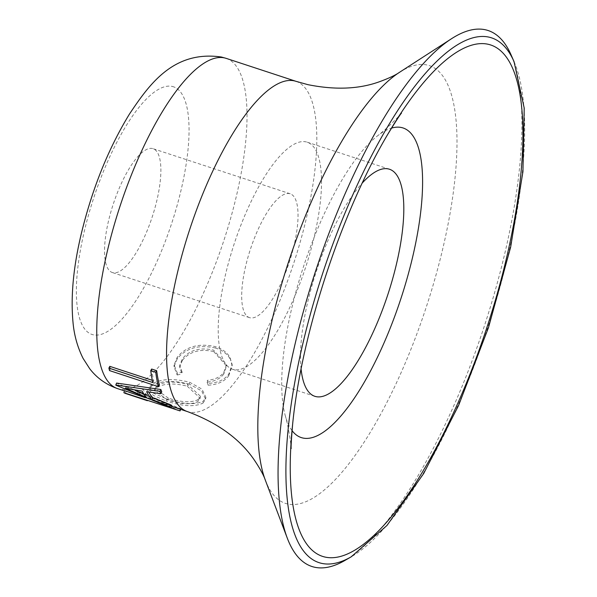 <?xml version="1.0" encoding="UTF-8"?>
<svg xmlns="http://www.w3.org/2000/svg" width="597" height="597" viewBox="0 0 597 597"><rect width="100%" height="100%" fill="white"/><g stroke="black" fill="none" stroke-linecap="round" stroke-linejoin="round"><path stroke-width="0.45" stroke-dasharray="2.98 2.24" d="M180.107 410.87L139.056 393.796A176.003 55.357 -71.8 0 1 137.183 394.274L169.608 407.445L136.243 397.05M233.546 369.521A119.504 37.589 -71.8 0 1 232.531 369.237A119.504 37.589 -71.8 0 1 233.636 245.554A119.504 37.589 -71.8 0 1 306.186 141.899A119.504 37.589 -71.8 0 1 307.194 142.183A119.504 37.589 -71.8 0 1 306.089 265.874A119.504 37.589 -71.8 0 1 233.546 369.521M301.097 369.043A119.504 37.589 -71.8 0 1 362.26 183.033M511.062 54.842A282.097 88.729 -71.8 0 1 484.286 326.216A282.097 88.729 -71.8 0 1 344.782 560.523M182.122 372.103L179.757 365.327L182.443 358.663C189.659 349.976 200.04 347.133 213.599 350.126L226.517 364.566L223.748 372.483C220.3 377.005 214.793 379.632 207.241 380.364L208.338 383.408C217.726 382.878 224.532 379.796 228.755 374.155L232.129 364.498L229.867 357.133C226.838 352.275 222.002 348.767 215.36 346.626C198.771 342.976 186.077 346.499 177.287 357.185L174.115 364.871L177.361 373.222L182.122 372.103L181.981 373.871L179.66 367.103L182.406 360.289L182.443 358.663M166.578 398.923C182.786 404.341 195.025 405.094 203.293 401.162L205.883 397.289L201.943 389.095L189.54 382.229C173.123 378.147 160.6 378.774 151.966 384.102L149.414 387.393L153.653 393.289L166.578 398.923L166.085 400.975C182.294 406.4 194.577 407.117 202.935 403.139L203.293 401.162M145.123 397.677L180.503 408.781A173.824 54.678 -71.8 0 0 180.727 408.796L139.586 391.736A173.824 54.678 -71.8 0 1 137.735 392.207L170.235 405.37L126.079 391.356A173.824 54.678 -71.8 0 1 124.586 390.639M112.9 272.695A65.185 20.507 -71.8 0 1 112.348 272.538A65.185 20.507 -71.8 0 1 112.952 205.07A65.185 20.507 -71.8 0 1 152.519 148.534A65.185 20.507 -71.8 0 1 153.071 148.69A65.185 20.507 -71.8 0 1 152.466 216.159A65.185 20.507 -71.8 0 1 112.9 272.695M250.053 317.791A65.185 20.507 -71.8 0 1 249.501 317.634A65.185 20.507 -71.8 0 1 250.106 250.173A65.185 20.507 -71.8 0 1 289.679 193.637A65.185 20.507 -71.8 0 1 290.224 193.786A65.185 20.507 -71.8 0 1 289.62 261.255A65.185 20.507 -71.8 0 1 250.053 317.791M152.347 380.341L153.757 380.804A173.824 54.678 -71.8 0 1 151.653 369.036M159.421 384.923L110.438 368.812A173.824 54.678 -71.8 0 1 109.796 366.349M161.75 391.811L147.504 389.871A173.824 54.678 -71.8 0 0 148.683 392.065M172.033 405.826L116.758 383.274A173.824 54.678 -71.8 0 1 116.602 383.058M292.03 430.586A162.966 51.26 -71.8 0 1 285.142 415.213A162.966 51.26 -71.8 0 1 303.463 266.762A162.966 51.26 -71.8 0 1 376.819 136.407A162.966 51.26 -71.8 0 1 391.49 128.116M182.406 360.289C189.697 351.499 200.129 348.588 213.696 351.566L213.599 350.126M213.696 351.566L226.539 366.028L223.711 374.125L223.748 372.483M223.711 374.125C220.218 378.699 214.681 381.371 207.099 382.125L207.241 380.364M207.099 382.125L208.174 385.199L208.338 383.408M208.174 385.199C217.592 384.64 224.442 381.505 228.718 375.797L228.755 374.155M228.718 375.797L232.166 365.924L229.867 357.133M229.949 358.596C226.95 353.693 222.121 350.17 215.48 348.021L215.36 346.626M215.48 348.021C198.883 344.394 186.137 347.991 177.249 358.819L177.287 357.185M177.249 358.819L174.003 366.67L177.19 375.013L177.361 373.222M177.19 375.013L181.981 373.871M202.935 403.139L205.584 399.177L201.674 390.938L189.331 384.072L189.54 382.229M189.331 384.072C172.899 380.005 160.332 380.67 151.616 386.072L151.966 384.102M151.616 386.072L148.996 389.431L153.213 395.348L166.085 400.975M187.234 386.177L200.167 398.199L197.988 401.423C191.301 404.93 181.272 404.527 167.906 400.199L154.533 390.498L156.541 387.796C163.585 383.408 173.817 382.864 187.234 386.177L187.473 384.311L200.48 396.296L198.346 399.453L197.988 401.423M198.346 399.453C191.727 402.915 181.734 402.482 168.376 398.162L167.906 400.199M168.376 398.162L154.936 388.46L156.899 385.826L156.541 387.796M156.899 385.826C163.869 381.49 174.055 380.99 187.473 384.311M169.608 407.445L170.235 405.37M137.183 394.274L137.735 392.207M125.385 393.416L126.079 391.356M180.361 409.266L180.503 408.781M180.57 409.333L180.727 408.796M139.056 393.796L139.586 391.736M146.661 391.774L147.504 389.871M115.945 385.237L116.758 383.274M143.817 393.945L147.19 395.363L146.399 397.356M147.19 395.363A173.824 54.678 -71.8 0 1 142.974 389.184L142.138 391.095M142.974 389.184L126.236 386.326L125.43 388.281M126.236 386.326L134.176 389.819M152.854 382.55L153.757 380.804M109.542 370.588L110.438 368.812M514.047 61.67A276.217 86.878 -71.8 0 1 487.831 327.38A276.217 86.878 -71.8 0 1 351.237 556.807M399.505 72.312A230.405 72.476 -71.8 0 1 427.43 65.073A230.405 72.476 -71.8 0 1 428.228 301.037A230.405 72.476 -71.8 0 1 287.381 503.92A230.405 72.476 -71.8 0 1 265.367 480.264M295.978 81.319A173.824 54.678 -71.8 0 1 294.373 261.225A173.824 54.678 -71.8 0 1 188.853 411.99A173.824 54.678 -71.8 0 1 187.383 411.572M226.196 58.372A173.824 54.678 -71.8 0 1 224.584 238.278A173.824 54.678 -71.8 0 1 119.064 389.043A173.824 54.678 -71.8 0 1 117.602 388.632M172.332 86.461A130.37 41.006 -71.8 0 1 172.779 219.972A130.37 41.006 -71.8 0 1 93.087 334.768A130.37 41.006 -71.8 0 1 92.639 201.256A130.37 41.006 -71.8 0 1 172.332 86.461M292.657 423.982A269.172 84.67 -71.8 0 1 388.072 133.803M314.828 396.296L232.531 369.237M249.501 317.634L112.348 272.538M290.224 193.786L153.071 148.69M171.809 406.453L148.056 398.639M136.922 394.983L124.497 390.893M285.142 415.213C288.799 427.295 291.411 447.22 291.209 448.556M376.819 136.407C386.931 128.848 400.863 114.363 401.49 113.161M389.483 169.242L307.194 142.183M179.757 365.327L179.66 367.103M226.517 364.566L226.539 366.028M232.129 364.498L232.166 365.924M174.115 364.871L174.003 366.67M205.883 397.289L205.584 399.177M149.414 387.393L148.996 389.431M200.48 396.296L200.167 398.199M154.936 388.46L154.533 390.498"/><path stroke-width="0.9" d="M180.727 408.796L180.107 410.87A176.003 55.357 -71.8 0 1 179.876 410.855L180.503 408.781M147.377 400.706L125.385 393.416A176.003 55.357 -71.8 0 1 123.87 392.692L179.876 410.855M362.26 183.033A119.504 37.589 -71.8 0 1 388.475 168.958A119.504 37.589 -71.8 0 1 389.483 169.242A119.504 37.589 -71.8 0 1 388.378 292.933A119.504 37.589 -71.8 0 1 315.835 396.58A119.504 37.589 -71.8 0 1 314.828 396.296A119.504 37.589 -71.8 0 1 301.097 369.043M391.49 128.116A162.966 51.26 -71.8 0 1 401.684 127.579A162.966 51.26 -71.8 0 1 402.251 294.47A162.966 51.26 -71.8 0 1 302.627 437.967A162.966 51.26 -71.8 0 1 292.03 430.586M351.237 556.807L344.782 560.523A282.097 88.729 -71.8 0 1 314.253 567.15A282.097 88.729 -71.8 0 1 287.306 538.181A282.097 88.729 -71.8 0 1 315.701 270.784A282.097 88.729 -71.8 0 1 451.541 38.708A282.097 88.729 -71.8 0 1 485.727 29.85A282.097 88.729 -71.8 0 1 511.062 54.842L514.047 61.67L524.211 108.079L522.935 171.705L510.636 247.173L488.488 327.596L458.586 405.475L423.698 473.518L386.968 525.479L351.237 556.807A276.217 86.878 -71.8 0 1 321.35 563.292A276.217 86.878 -71.8 0 1 320.395 280.418A276.217 86.878 -71.8 0 1 489.249 37.201A276.217 86.878 -71.8 0 1 514.047 61.67M123.87 392.692L124.586 390.639L145.123 397.677M108.893 368.095L152.854 382.55A176.003 55.357 -71.8 0 1 150.728 370.633L155.757 372.282A176.003 55.357 -71.8 0 0 158.526 386.699L109.542 370.588A176.003 55.357 -71.8 0 1 108.893 368.095L109.796 366.349L152.347 380.341M150.728 370.633L151.653 369.036L156.683 370.685A173.824 54.678 -71.8 0 0 159.421 384.923L158.526 386.699M159.996 391.341A176.003 55.357 -71.8 0 0 160.884 393.677L161.75 391.811A173.824 54.678 -71.8 0 1 160.869 389.513L116.602 383.058L115.788 385.005L159.996 391.341L160.869 389.513M160.884 393.677L146.661 391.774A176.003 55.357 -71.8 0 0 152.071 399.706L152.847 397.706A173.824 54.678 -71.8 0 1 148.683 392.065M152.847 397.706L170.623 404.781A173.824 54.678 -71.8 0 0 172.033 405.826L171.302 407.863A176.003 55.357 -71.8 0 1 169.876 406.803L170.623 404.781M152.071 399.706L169.876 406.803M171.302 407.863L115.945 385.237A176.003 55.357 -71.8 0 1 115.788 385.005M146.399 397.356A176.003 55.357 -71.8 0 1 142.138 391.095L125.43 388.281L146.399 397.356M134.176 389.819L143.817 393.945M155.757 372.282L156.683 370.685M488.406 44.327A269.172 84.67 -71.8 0 1 489.331 319.992A269.172 84.67 -71.8 0 1 324.783 557.008A269.172 84.67 -71.8 0 1 292.657 423.982C301.552 333.469 341.514 211.942 388.072 133.803A269.172 84.67 -71.8 0 1 488.406 44.327M399.505 72.312C395.445 75.207 388.543 78.431 378.789 81.976C358.439 89.192 334.783 90.08 307.813 84.64L295.978 81.319A173.824 54.678 -71.8 0 0 294.515 80.908A173.824 54.678 -71.8 0 0 188.995 231.666A173.824 54.678 -71.8 0 0 187.383 411.572C217.659 422.78 239.987 438.959 254.367 460.108C260.15 468.779 263.814 475.503 265.367 480.264A230.405 72.476 -71.8 0 1 288.56 261.859A230.405 72.476 -71.8 0 1 399.505 72.312L451.541 38.708M224.726 57.961A173.824 54.678 -71.8 0 1 226.196 58.372L221.405 57.021C173.503 50.111 149.347 84.319 129.467 114.042C108.527 148.355 92.587 187.771 81.647 232.3C73.386 266.292 70.528 296.522 73.065 322.984C74.252 335.566 77.588 347.364 83.087 358.394L89.729 368.745C96.811 377.983 106.102 384.61 117.602 388.632A173.824 54.678 -71.8 0 1 119.206 208.719A173.824 54.678 -71.8 0 1 224.726 57.961M295.978 81.319L226.196 58.372M187.383 411.572L171.809 406.453M124.497 390.893L117.602 388.632M265.367 480.264L287.306 538.181M291.209 448.556C290.843 448.078 291.329 439.885 292.657 423.982M401.49 113.161C400.915 113.333 396.445 120.213 388.072 133.803"/></g></svg>
